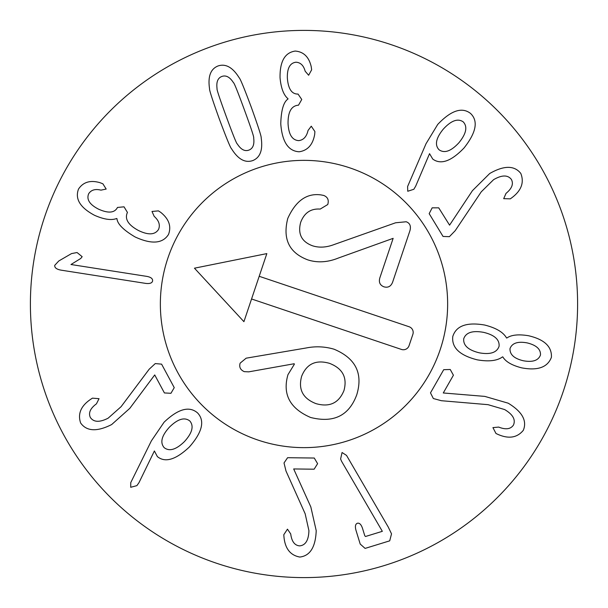 <?xml version="1.0" encoding="UTF-8"?>
<svg xmlns="http://www.w3.org/2000/svg" width="608" height="608" viewBox="0 0 608 608"><rect width="100%" height="100%" fill="white"/><g stroke="black" fill="none" stroke-linecap="round" stroke-linejoin="round"><path stroke-width="0.91" d="M152.6 280.926C152.144 283.062 149.842 283.883 145.707 283.396L60.998 270.134C56.559 269.314 54.477 267.71 54.75 265.331L58.786 260.976L71.531 253.589L77.064 252.533L82.164 256.682L80.735 258.476L70.976 264.518L146.802 276.382C150.898 277.149 152.828 278.669 152.6 280.926M168.5 234.468C162.64 243.671 151.521 244.507 135.143 236.983C123.462 230.09 117.397 223.964 116.941 218.622L116.69 218.492C111.424 220.537 104.044 219.48 94.559 215.316C80.127 207.64 74.784 198.877 78.531 189.042C83.228 182.012 90.402 179.892 100.046 182.696L102.881 183.798L106.172 189.058L100.958 190.144C95.22 188.708 91.116 189.924 88.639 193.8C86.366 199.439 89.604 204.524 98.344 209.061C107.966 213.438 114.274 213.043 117.26 207.868L117.473 207.45L124.032 206.826L127.452 212.458L127.194 212.967C124.67 219.252 128.44 225.104 138.502 230.516C148.329 235.273 155.002 234.924 158.521 229.452C160.383 224.983 158.939 220.628 154.189 216.364L152 211.455L158.437 210.877L160.679 212.321C168.956 218.948 171.562 226.336 168.5 234.468M439.06 149.773C434.538 145.016 435.944 138.145 443.285 129.139C451.189 120.544 457.839 118.127 463.228 121.874C467.734 126.7 466.306 133.638 458.949 142.713C451.06 151.24 444.433 153.588 439.06 149.773M407.748 191.262L407.611 186.504L426.018 143.731L437.714 124.442C451.007 110.451 461.943 106.78 470.539 113.438C478.435 120.946 476.284 132.438 464.086 147.911C451.288 161.287 440.846 165.004 432.752 159.076L429.544 153.672L415.697 186.132L413.843 189.278L407.748 191.262M443.042 236.444L429.172 213.644L432.174 207.83L438.718 207.837L449.578 225.158L472.454 190.646L489.721 173.5C503.986 165.338 514.353 165.315 520.798 173.424C524.339 182.37 521.444 190.41 512.096 197.547L510.332 198.839L503.698 198.672L506.016 193.382C511.906 188.548 513.699 183.912 511.404 179.474C507.817 174.785 501.874 174.853 493.582 179.679L481.255 191.824L455.179 230.721L449.388 236.679L443.042 236.444M510.013 348.566C512.111 343.072 517.826 341.187 527.166 342.897C536.362 345.162 540.801 349.19 540.482 354.988C538.414 360.521 532.714 362.444 523.397 360.772C514.155 358.591 509.694 354.525 510.013 348.566M479.324 352.83C468.35 350.155 463.144 345.481 463.714 338.8C465.888 332.485 472.53 330.342 483.641 332.363C494.502 334.978 499.654 339.606 499.084 346.264C496.911 352.602 490.322 354.791 479.324 352.83M452.785 336.498C456.144 325.789 466.746 321.966 484.614 325.022C495.968 327.872 503.28 332.188 506.54 337.964L506.821 338.025C511.29 334.871 518.48 334.104 528.398 335.707C544.32 339.386 551.988 346.583 551.41 357.299C547.603 367.361 537.677 370.88 521.618 367.84C511.89 365.34 505.636 361.699 502.839 356.919L502.558 356.858C497.238 360.833 488.809 361.821 477.265 359.837C459.694 355.422 451.531 347.639 452.785 336.498M430.487 392.867L443.711 369.687L450.247 369.497L453.408 375.22L443.278 392.973L484.804 396.393L508.166 403.18C522.226 411.707 527.265 420.759 523.298 430.335C517.195 437.768 508.752 439.128 497.982 434.416L495.991 433.504L492.928 427.614L498.674 427.082C505.757 429.879 510.682 429.202 513.456 425.045C515.812 419.642 512.878 414.474 504.64 409.556L488.034 404.67L441.37 400.71L433.352 398.536L430.487 392.867M342.068 452.512L346.522 455.4L388.238 527.03L391.522 533.847L389.713 540.839L365.104 548.401L360.21 544.061L355.984 530.313C354.905 526.384 355.376 524.035 357.375 523.252C359.472 522.774 361.182 524.461 362.497 528.314L364.777 535.732L365.507 536.492L382.333 531.324L341.62 461.366L340.602 459.002L342.068 452.512M287.584 457.71L314.268 458.037L317.604 463.661L314.131 469.201L293.687 468.95L310.825 506.928L316.213 530.655C315.567 547.086 310.095 555.879 299.797 557.05C290.343 555.317 285.061 548.591 283.959 536.879L283.799 534.706L287.462 529.165L290.715 533.938C291.696 541.492 294.675 545.467 299.653 545.878C305.528 545.315 308.621 540.246 308.925 530.662L305.155 513.768L285.996 471.033L284.012 462.969L287.584 457.71M161.599 364.146L174.245 387.646L170.947 393.292L164.411 392.943L154.721 374.938L129.816 408.333L111.674 424.551C96.991 431.946 86.648 431.429 80.636 422.986C77.566 413.873 80.879 405.992 90.592 399.357L92.416 398.156L99.036 398.681L96.444 403.834C90.311 408.356 88.274 412.893 90.334 417.445C93.67 422.309 99.606 422.552 108.14 418.175L121.083 406.691L149.173 369.223L155.268 363.576L161.599 364.146M169.465 427.128C177.787 418.935 184.581 416.89 189.833 420.987C194.074 426.033 192.288 432.896 184.46 441.568C176.115 449.692 169.351 451.714 164.16 447.64C159.851 442.563 161.622 435.731 169.465 427.128M197.577 412.938C205.063 420.85 202.312 432.22 189.316 447.032C175.773 459.777 165.125 462.969 157.373 456.6L154.386 450.969L138.989 482.646L136.899 485.632L130.712 487.289L130.758 482.6L151.384 440.853L164.084 422.203C178.136 408.842 189.301 405.756 197.577 412.938M299.136 151.78C288.245 151.118 282.127 141.793 280.767 123.827C281.139 110.268 283.548 101.992 288.01 98.998L287.994 98.716C283.655 95.106 281.002 88.137 280.052 77.824C279.771 61.476 284.84 52.562 295.26 51.064C303.688 51.771 309.016 57.015 311.243 66.804L311.646 69.821L308.644 75.248L305.163 71.22C303.643 65.504 300.588 62.502 295.997 62.214C289.963 62.958 287.082 68.256 287.356 78.098C288.192 88.639 291.589 93.959 297.563 94.065L298.034 94.05L301.758 99.484L298.49 105.207L297.92 105.23C291.194 106.073 287.911 112.199 288.055 123.622C288.656 134.528 292.197 140.19 298.688 140.623C303.491 140.083 306.607 136.701 308.036 130.492L311.266 126.19L314.891 131.541L314.716 134.201C312.93 144.658 307.732 150.518 299.136 151.78M253.673 137.978C254.532 144.552 252.928 148.595 248.847 150.123C244.75 151.59 240.905 149.538 237.318 143.959C236.672 144.035 232.993 134.9 226.282 116.561C219.602 98.314 216.532 88.996 217.056 88.593C216.197 82.019 217.808 77.976 221.882 76.448C225.986 74.982 229.824 77.034 233.411 82.612C234.072 82.574 237.743 91.679 244.416 109.926C251.134 128.265 254.22 137.613 253.673 137.978M252.685 160.611C245.054 163.164 237.994 159.205 231.504 148.709C230.493 147.964 226.442 138.1 219.351 119.092C212.534 100.107 209.266 89.976 209.547 88.722C207.738 76.517 210.573 68.932 218.044 65.96C225.674 63.407 232.742 67.366 239.233 77.862C240.259 78.637 244.294 88.479 251.347 107.388C258.195 126.472 261.478 136.625 261.182 137.849C262.998 150.054 260.163 157.639 252.685 160.611M577.6 304A273.6 273.6 0 0 1 167.2 540.945A273.6 273.6 0 0 1 167.2 67.055A273.6 273.6 0 0 1 577.6 304M160.36 304A143.64 143.64 0 0 1 375.82 179.603A143.64 143.64 0 0 1 375.82 428.397A143.64 143.64 0 0 1 160.36 304M266.836 253.604L194.454 268.189L243.922 321.67L266.836 253.604M258.18 440.131A143.64 143.64 0 0 1 209.015 196.247A143.64 143.64 0 0 1 444.805 275.614A143.64 143.64 0 0 1 258.18 440.131M259.198 276.29L409.108 326.747A5.981 5.981 0 0 1 412.87 334.332L409.055 345.678A5.981 5.981 0 0 1 401.47 349.44L251.56 298.976M329.498 363.341C342.638 368.448 347.464 377.507 343.976 390.511C338.846 403.127 329.498 407.489 315.94 403.613C302.837 398.514 298.072 389.401 301.644 376.261C306.69 363.782 315.978 359.472 329.498 363.341M310.559 417.46C333.61 423.29 349.007 415.735 356.744 394.812C363.219 373.441 355.642 358.241 334.02 349.197C324.839 346.507 315.537 346.104 306.098 347.996L246.149 358.18L240.137 363.151C238.982 367.057 240.358 369.892 244.272 371.648L248.778 371.845L294.173 363.744L294.386 364.177L287.964 374.672C282.325 394.22 289.856 408.485 310.559 417.46M392.586 282.256L409.997 230.516C411.122 225.994 409.853 223.075 406.197 221.76L395.61 222.779L334.18 244.522C326.26 247.524 318.98 247.92 312.322 245.723C301.5 241.596 297.624 233.784 300.694 222.285C304.319 212.823 310.825 208.422 320.196 209.084L327.758 204.524C329.065 200.055 327.712 197.03 323.707 195.442L321.108 194.932C306.896 192.903 295.784 200.731 287.774 218.416C282.5 238.982 289.142 252.784 307.694 259.836C317.406 262.983 327.651 262.375 338.436 258.012L393.148 238.344L379.81 277.962C378.624 282.302 380.008 285.258 383.937 286.824C388.018 287.956 390.898 286.429 392.586 282.256"/></g></svg>
